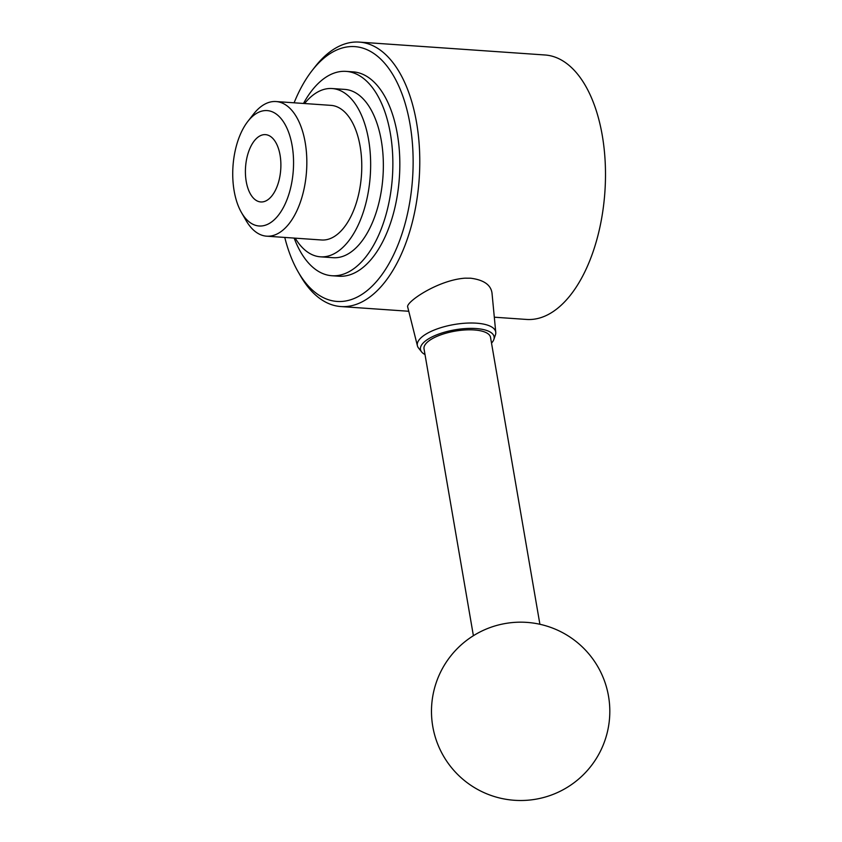 <?xml version="1.0" encoding="UTF-8"?>
<svg xmlns="http://www.w3.org/2000/svg" width="842" height="842" viewBox="0 0 842 842"><rect width="100%" height="100%" fill="white"/><g stroke="black" fill="none" stroke-linecap="round" stroke-linejoin="round"><path stroke-width="1.26" d="M271.334 137.067A33.743 17.629 94 0 1 278.881 180.925A33.743 17.629 94 0 1 260.81 201.954A33.743 17.629 94 0 1 245.559 167.074A33.743 17.629 94 0 1 265.483 134.636A33.743 17.629 94 0 1 271.334 137.067M294.1 102.808A127.731 66.739 94 0 1 312.14 70.528L314.971 66.897A132.541 69.254 94 0 1 359.239 42.1L544.953 54.983A132.541 69.254 94 0 1 597.599 236.802A132.541 69.254 94 0 1 526.597 319.444L494.307 317.202M359.239 42.1A132.541 69.254 94 0 1 411.885 223.919A132.541 69.254 94 0 1 340.884 306.551A132.541 69.254 94 0 1 300.468 275.881L298.173 271.903A127.731 66.739 94 0 1 284.764 237.433M495.759 332.327L491.991 292.953C490.802 284.807 483.676 279.891 470.615 278.207L464.942 278.176C437.693 280.091 405.181 302.488 407.728 307.12L417.411 345.809A39.763 14.367 -9.8 0 1 435.546 329.517A39.763 14.367 -9.8 0 1 476.467 323.181A39.763 14.367 -9.8 0 1 495.759 332.327A39.763 14.367 -9.8 0 1 495.443 334.811L493.844 339.473A37.353 13.493 -9.8 0 1 491.517 343.104M290.122 189.934A57.835 30.217 94 0 1 241.507 212.616A57.835 30.217 94 0 1 247.832 121.416A57.835 30.217 94 0 1 284.133 122.89A57.835 30.217 94 0 1 290.122 189.934M247.832 121.416L253.484 114.175A67.476 35.259 94 0 1 276.018 101.545A67.476 35.259 94 0 1 302.815 194.113A67.476 35.259 94 0 1 266.672 236.181A67.476 35.259 94 0 1 246.096 220.562L241.507 212.616M425.01 354.545A37.353 13.493 -9.8 0 1 421.61 351.903L418.548 348.041A39.763 14.367 -9.8 0 1 417.411 345.809M421.61 351.903A37.353 13.493 -9.8 0 1 435.03 335.537A37.353 13.493 -9.8 0 1 476.014 328.548A37.353 13.493 -9.8 0 1 493.844 339.473M473.393 635.721L424.031 348.841A33.743 12.188 -9.8 0 1 439.871 335.19A33.743 12.188 -9.8 0 1 474.204 329.959A33.743 12.188 -9.8 0 1 490.539 337.4L539.901 624.28M495.012 625.932A33.743 12.188 -9.8 0 1 516.251 622.28A89.168 89.168 0 0 1 600.041 751.927A89.168 89.168 0 0 1 452.154 768.43A89.168 89.168 0 0 1 495.012 625.932M312.14 70.528A127.731 66.739 94 0 1 392.309 73.77A127.731 66.739 94 0 1 405.539 221.835A127.731 66.739 94 0 1 298.173 271.903M276.018 101.545L330.948 105.366A67.476 35.259 94 0 1 357.755 197.923A67.476 35.259 94 0 1 321.612 239.991L266.672 236.181M304.572 103.534A84.347 44.068 94 0 1 332.116 88.536A84.347 44.068 94 0 1 365.628 204.238A84.347 44.068 94 0 1 320.444 256.821A84.347 44.068 94 0 1 295.226 238.16M332.116 88.536L344.831 89.41A84.347 44.068 94 0 1 378.332 205.122A84.347 44.068 94 0 1 333.148 257.705L320.444 256.821M303.499 103.461A102.419 53.52 94 0 1 346.083 71.381A102.419 53.52 94 0 1 386.762 211.879A102.419 53.52 94 0 1 331.906 275.734A102.419 53.52 94 0 1 294.153 238.086M346.083 71.381L353.051 71.865A102.419 53.52 94 0 1 393.73 212.363A102.419 53.52 94 0 1 338.873 276.218L331.906 275.734M408.77 311.266L340.884 306.551"/></g></svg>
